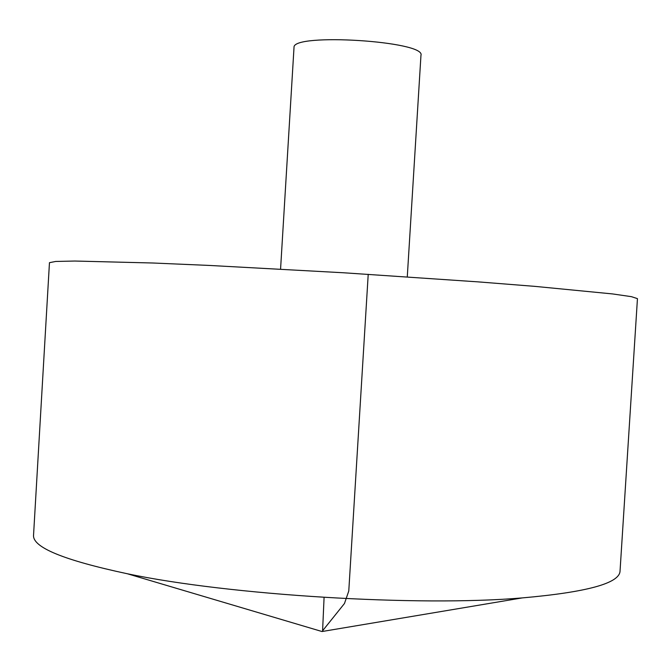 <?xml version="1.0" encoding="UTF-8"?>
<svg xmlns="http://www.w3.org/2000/svg" width="671" height="671" viewBox="0 0 671 671"><rect width="100%" height="100%" fill="white"/><g stroke="black" fill="none" stroke-linecap="round" stroke-linejoin="round"><path stroke-width="1.01" d="M33.55 535.097C32.325 547.284 63.602 560.176 127.381 573.764C229.516 595.252 418.218 606.794 522.206 597.911C587.159 592.199 619.769 583.216 620.046 570.971L637.45 298.637L631.428 296.666L612.497 293.923L534.938 286.374L478.398 281.895L343.938 272.795L209.369 265.439L152.711 262.998L74.8 261.036L55.676 261.455L49.461 262.68L33.55 535.097M280.57 269.105L294.024 47.28C292.732 32.711 426.177 41.208 420.96 55.341L407.28 276.855M324.085 597.4L322.592 630.782L344.475 603.497L348.777 590.992L368.22 274.305M127.381 573.764L321.996 631.528L522.206 597.911"/></g></svg>
